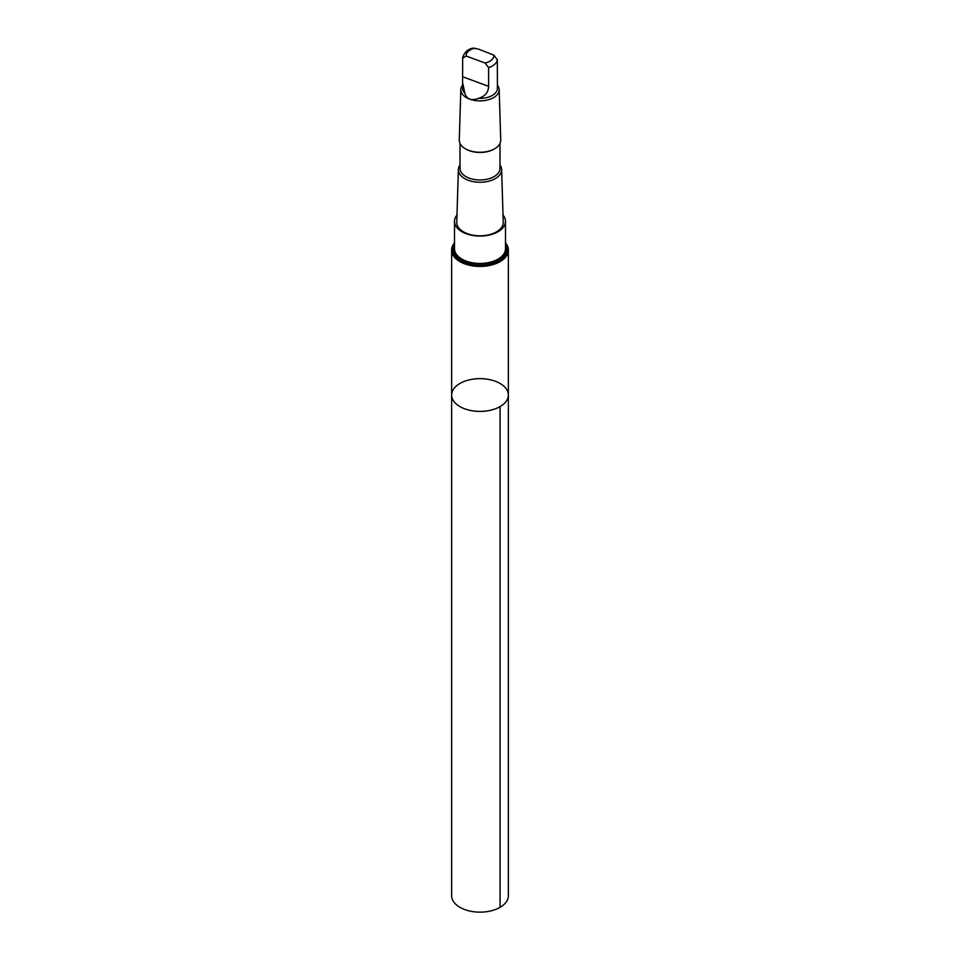 <?xml version="1.0" encoding="UTF-8"?>
<svg xmlns="http://www.w3.org/2000/svg" width="960" height="960" viewBox="0 0 960 960"><rect width="100%" height="100%" fill="white"/><g stroke="black" fill="none" stroke-linecap="round" stroke-linejoin="round"><path stroke-width="1.44" d="M476.148 378.804A28.356 16.368 180 0 1 508.356 395.028A28.356 16.368 180 0 1 480 411.396A28.356 16.368 180 0 1 451.644 395.028A28.356 16.368 180 0 1 476.148 378.804M451.644 895.776A28.356 16.368 0 0 0 483.852 912A28.356 16.368 0 0 0 508.356 895.776L508.356 395.028A28.356 16.368 180 0 1 480 411.396A28.356 16.368 180 0 1 451.644 395.028L451.644 895.776M462.6 83.46L462.6 88.332A17.4 10.044 0 0 0 464.88 93.3C466.776 99.324 471.336 101.004 478.572 98.34A17.4 10.044 0 0 0 497.4 88.332L497.4 82.956M478.572 98.34C485.028 96.384 488.376 92.376 488.616 86.34L488.616 67.656L485.1 63.024L466.176 56.052L462.66 58.104L462.588 82.548L464.88 93.3M462.66 58.104L462.684 57.72C464.244 52.452 467.652 49.248 472.896 48.108L478.548 49.128L493.824 55.116L497.34 59.748L497.412 82.548M454.5 242.916A28.356 16.368 0 0 0 451.644 250.08A28.356 16.368 0 0 0 480 266.448A28.356 16.368 0 0 0 508.356 250.08A28.356 16.368 0 0 0 505.5 242.916M460.02 164.988A21.636 12.492 0 0 0 458.376 169.56L456.756 222.168A23.244 13.416 0 0 0 483.156 235.704A23.244 13.416 0 0 0 503.244 222.168L501.624 169.56A21.636 12.492 0 0 0 499.98 164.988M456.984 215.016A25.5 14.724 0 0 0 454.5 221.34A25.5 14.724 0 0 0 483.468 235.932A25.5 14.724 0 0 0 505.5 221.34A25.5 14.724 0 0 0 503.016 215.016M458.376 169.56A21.636 12.492 0 0 0 480 182.268A21.636 12.492 0 0 0 501.624 169.56M460.02 143.496L460.02 168.432A19.98 11.532 0 0 0 480 179.964A19.98 11.532 0 0 0 499.98 168.432L499.98 143.496M465.612 148.92A19.98 11.532 0 0 0 465.876 149.076A19.98 11.532 0 0 0 494.124 149.076A19.98 11.532 0 0 0 494.388 148.92M462.6 85.116A19.188 11.076 0 0 0 460.812 89.592L459.276 140.1A20.736 11.964 0 0 0 465.336 148.764A20.736 11.964 0 0 0 494.664 148.764A20.736 11.964 0 0 0 500.724 140.1L499.188 89.592A19.188 11.076 0 0 0 497.4 85.116M460.812 89.592A19.188 11.076 0 0 0 480 100.86A19.188 11.076 0 0 0 499.188 89.592M454.5 221.34L454.5 248.724A25.5 14.724 0 0 0 483.468 263.304A25.5 14.724 0 0 0 505.5 248.724L505.5 221.34M505.5 244.488A26.532 15.312 180 0 1 505.8 245.148A26.532 15.312 180 0 1 483.612 263.892A26.532 15.312 180 0 1 454.2 245.148A26.532 15.312 180 0 1 454.5 244.488M500.052 406.608L500.052 907.356M474.9 48.144A13.848 7.992 0 0 0 466.176 56.052M488.616 67.656A17.4 10.044 0 0 0 497.34 59.748M485.1 63.024A13.848 7.992 0 0 0 493.824 55.116M454.5 243.768A27.456 15.852 0 0 0 480 265.5A27.456 15.852 0 0 0 505.5 243.768M488.616 86.34L462.66 76.788M451.644 250.08L451.644 395.028M508.356 250.08L508.356 395.028"/></g></svg>
